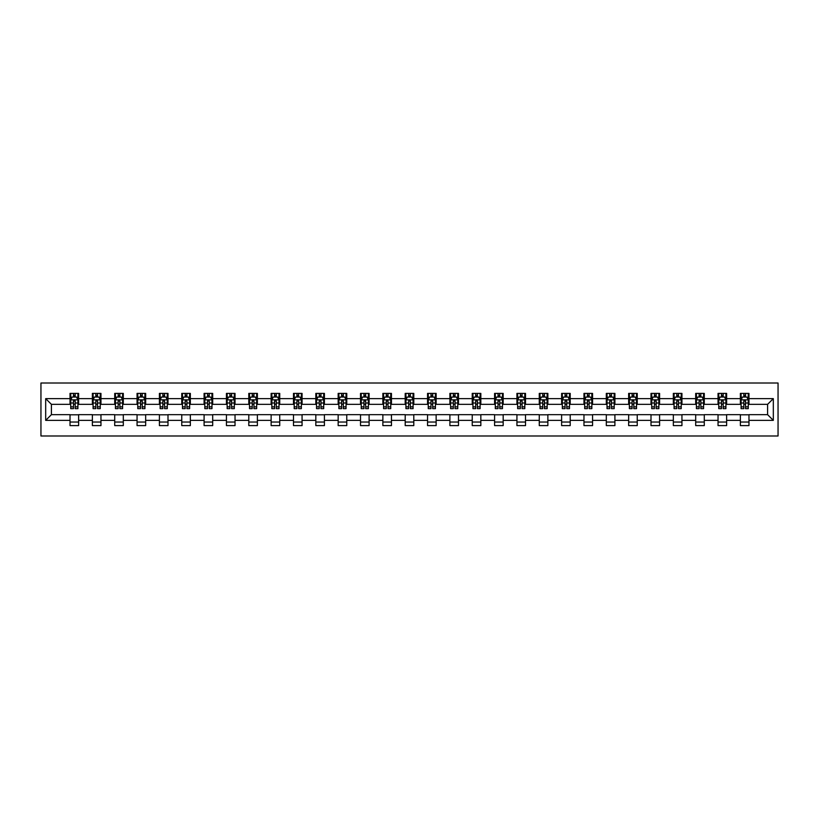 <?xml version="1.0" encoding="UTF-8"?>
<svg xmlns="http://www.w3.org/2000/svg" width="819" height="819" viewBox="0 0 819 819"><rect width="100%" height="100%" fill="white"/><g stroke="black" fill="none" stroke-linecap="round" stroke-linejoin="round"><path stroke-width="1.23" d="M40.95 435.995L778.05 435.995L778.05 383.005L40.95 383.005L40.95 435.995M748.976 398.618L748.976 393.386L740.376 393.386L740.376 398.618L726.627 398.618L726.627 393.386L718.038 393.386L718.038 398.618L704.279 398.618L704.279 393.386L695.689 393.386L695.689 398.618L681.94 398.618L681.94 393.386L673.341 393.386L673.341 398.618L659.592 398.618L659.592 393.386L651.003 393.386L651.003 398.618L637.243 398.618L637.243 393.386L628.654 393.386L628.654 398.618L614.905 398.618L614.905 393.386L606.306 393.386L606.306 398.618L592.557 398.618L592.557 393.386L583.967 393.386L583.967 398.618L570.208 398.618L570.208 393.386L561.619 393.386L561.619 398.618L547.87 398.618L547.87 393.386L539.271 393.386L539.271 398.618L525.522 398.618L525.522 393.386L516.932 393.386L516.932 398.618L503.173 398.618L503.173 393.386L494.584 393.386L494.584 398.618L480.835 398.618L480.835 393.386L472.235 393.386L472.235 398.618L458.486 398.618L458.486 393.386L449.897 393.386L449.897 398.618L436.138 398.618L436.138 393.386L427.549 393.386L427.549 398.618L413.8 398.618L413.8 393.386L405.2 393.386L405.2 398.618L391.451 398.618L391.451 393.386L382.862 393.386L382.862 398.618L369.103 398.618L369.103 393.386L360.514 393.386L360.514 398.618L346.765 398.618L346.765 393.386L338.165 393.386L338.165 398.618L324.416 398.618L324.416 393.386L315.827 393.386L315.827 398.618L302.068 398.618L302.068 393.386L293.478 393.386L293.478 398.618L279.729 398.618L279.729 393.386L271.13 393.386L271.13 398.618L257.381 398.618L257.381 393.386L248.792 393.386L248.792 398.618L235.033 398.618L235.033 393.386L226.443 393.386L226.443 398.618L212.694 398.618L212.694 393.386L204.095 393.386L204.095 398.618L190.346 398.618L190.346 393.386L181.757 393.386L181.757 398.618L167.997 398.618L167.997 393.386L159.408 393.386L159.408 398.618L145.659 398.618L145.659 393.386L137.06 393.386L137.06 398.618L123.311 398.618L123.311 393.386L114.721 393.386L114.721 398.618L100.962 398.618L100.962 393.386L92.373 393.386L92.373 398.618L78.624 398.618L78.624 393.386L70.025 393.386L70.025 398.618L45.68 398.618L45.68 420.382L51.402 414.66L70.025 414.66L70.025 425.614L78.624 425.614L78.624 414.66L92.373 414.66L92.373 425.614L100.962 425.614L100.962 414.66L114.721 414.66L114.721 425.614L123.311 425.614L123.311 414.66L137.06 414.66L137.06 425.614L145.659 425.614L145.659 414.66L159.408 414.66L159.408 425.614L167.997 425.614L167.997 414.66L181.757 414.66L181.757 425.614L190.346 425.614L190.346 414.66L204.095 414.66L204.095 425.614L212.694 425.614L212.694 414.66L226.443 414.66L226.443 425.614L235.033 425.614L235.033 414.66L248.792 414.66L248.792 425.614L257.381 425.614L257.381 414.66L271.13 414.66L271.13 425.614L279.729 425.614L279.729 414.66L293.478 414.66L293.478 425.614L302.068 425.614L302.068 414.66L315.827 414.66L315.827 425.614L324.416 425.614L324.416 414.66L338.165 414.66L338.165 425.614L346.765 425.614L346.765 414.66L360.514 414.66L360.514 425.614L369.103 425.614L369.103 414.66L382.862 414.66L382.862 425.614L391.451 425.614L391.451 414.66L405.2 414.66L405.2 425.614L413.8 425.614L413.8 414.66L427.549 414.66L427.549 425.614L436.138 425.614L436.138 414.66L449.897 414.66L449.897 425.614L458.486 425.614L458.486 414.66L472.235 414.66L472.235 425.614L480.835 425.614L480.835 414.66L494.584 414.66L494.584 425.614L503.173 425.614L503.173 414.66L516.932 414.66L516.932 425.614L525.522 425.614L525.522 414.66L539.271 414.66L539.271 425.614L547.87 425.614L547.87 414.66L561.619 414.66L561.619 425.614L570.208 425.614L570.208 414.66L583.967 414.66L583.967 425.614L592.557 425.614L592.557 414.66L606.306 414.66L606.306 425.614L614.905 425.614L614.905 414.66L628.654 414.66L628.654 425.614L637.243 425.614L637.243 414.66L651.003 414.66L651.003 425.614L659.592 425.614L659.592 414.66L673.341 414.66L673.341 425.614L681.94 425.614L681.94 414.66L695.689 414.66L695.689 425.614L704.279 425.614L704.279 414.66L718.038 414.66L718.038 425.614L726.627 425.614L726.627 414.66L740.376 414.66L740.376 425.614L748.976 425.614L748.976 414.66L767.598 414.66L767.598 404.34L748.976 404.34L748.976 398.618L773.32 398.618L773.32 420.382L748.976 420.382M740.376 420.382L726.627 420.382M718.038 420.382L704.279 420.382M695.689 420.382L681.94 420.382M673.341 420.382L659.592 420.382M651.003 420.382L637.243 420.382M628.654 420.382L614.905 420.382M606.306 420.382L592.557 420.382M583.967 420.382L570.208 420.382M561.619 420.382L547.87 420.382M539.271 420.382L525.522 420.382M516.932 420.382L503.173 420.382M494.584 420.382L480.835 420.382M472.235 420.382L458.486 420.382M449.897 420.382L436.138 420.382M427.549 420.382L413.8 420.382M405.2 420.382L391.451 420.382M382.862 420.382L369.103 420.382M360.514 420.382L346.765 420.382M338.165 420.382L324.416 420.382M315.827 420.382L302.068 420.382M293.478 420.382L279.729 420.382M271.13 420.382L257.381 420.382M248.792 420.382L235.033 420.382M226.443 420.382L212.694 420.382M204.095 420.382L190.346 420.382M181.757 420.382L167.997 420.382M159.408 420.382L145.659 420.382M137.06 420.382L123.311 420.382M114.721 420.382L100.962 420.382M92.373 420.382L78.624 420.382M70.025 420.382L45.68 420.382M740.376 398.618L740.376 404.34L726.627 404.34L726.627 398.618M718.038 398.618L718.038 404.34L704.279 404.34L704.279 398.618M695.689 398.618L695.689 404.34L681.94 404.34L681.94 398.618M673.341 398.618L673.341 404.34L659.592 404.34L659.592 398.618M651.003 398.618L651.003 404.34L637.243 404.34L637.243 398.618M628.654 398.618L628.654 404.34L614.905 404.34L614.905 398.618M606.306 398.618L606.306 404.34L592.557 404.34L592.557 398.618M583.967 398.618L583.967 404.34L570.208 404.34L570.208 398.618M561.619 398.618L561.619 404.34L547.87 404.34L547.87 398.618M539.271 398.618L539.271 404.34L525.522 404.34L525.522 398.618M516.932 398.618L516.932 404.34L503.173 404.34L503.173 398.618M494.584 398.618L494.584 404.34L480.835 404.34L480.835 398.618M472.235 398.618L472.235 404.34L458.486 404.34L458.486 398.618M449.897 398.618L449.897 404.34L436.138 404.34L436.138 398.618M427.549 398.618L427.549 404.34L413.8 404.34L413.8 398.618M405.2 398.618L405.2 404.34L391.451 404.34L391.451 398.618M382.862 398.618L382.862 404.34L369.103 404.34L369.103 398.618M360.514 398.618L360.514 404.34L346.765 404.34L346.765 398.618M338.165 398.618L338.165 404.34L324.416 404.34L324.416 398.618M315.827 398.618L315.827 404.34L302.068 404.34L302.068 398.618M293.478 398.618L293.478 404.34L279.729 404.34L279.729 398.618M271.13 398.618L271.13 404.34L257.381 404.34L257.381 398.618M248.792 398.618L248.792 404.34L235.033 404.34L235.033 398.618M226.443 398.618L226.443 404.34L212.694 404.34L212.694 398.618M204.095 398.618L204.095 404.34L190.346 404.34L190.346 398.618M181.757 398.618L181.757 404.34L167.997 404.34L167.997 398.618M159.408 398.618L159.408 404.34L145.659 404.34L145.659 398.618M137.06 398.618L137.06 404.34L123.311 404.34L123.311 398.618M114.721 398.618L114.721 404.34L100.962 404.34L100.962 398.618M92.373 398.618L92.373 404.34L78.624 404.34L78.624 398.618M70.025 398.618L70.025 404.34L51.402 404.34L45.68 398.618M51.402 404.34L51.402 414.66M773.32 420.382L767.598 414.66M767.598 404.34L773.32 398.618M70.025 396.969L70.741 396.969M73.464 396.969L75.184 396.969M77.907 396.969L78.624 396.969M70.025 404.197L70.741 404.197M73.464 404.197L75.184 404.197M77.907 404.197L78.624 404.197M70.025 414.803L78.624 414.803M70.025 422.031L78.624 422.031M92.373 414.803L100.962 414.803M92.373 422.031L100.962 422.031M92.373 396.969L93.09 396.969M95.813 396.969L97.533 396.969M100.246 396.969L100.962 396.969M92.373 404.197L93.09 404.197M95.813 404.197L97.533 404.197M100.246 404.197L100.962 404.197M114.721 414.803L123.311 414.803M114.721 422.031L123.311 422.031M114.721 396.969L115.438 396.969M118.151 396.969L119.871 396.969M122.594 396.969L123.311 396.969M114.721 404.197L115.438 404.197M118.151 404.197L119.871 404.197M122.594 404.197L123.311 404.197M137.06 414.803L145.659 414.803M137.06 422.031L145.659 422.031M137.06 396.969L137.776 396.969M140.499 396.969L142.219 396.969M144.943 396.969L145.659 396.969M137.06 404.197L137.776 404.197M140.499 404.197L142.219 404.197M144.943 404.197L145.659 404.197M159.408 414.803L167.997 414.803M159.408 422.031L167.997 422.031M159.408 396.969L160.125 396.969M162.848 396.969L164.568 396.969M167.281 396.969L167.997 396.969M159.408 404.197L160.125 404.197M162.848 404.197L164.568 404.197M167.281 404.197L167.997 404.197M181.757 414.803L190.346 414.803M181.757 422.031L190.346 422.031M181.757 396.969L182.473 396.969M185.186 396.969L186.906 396.969M189.629 396.969L190.346 396.969M181.757 404.197L182.473 404.197M185.186 404.197L186.906 404.197M189.629 404.197L190.346 404.197M204.095 414.803L212.694 414.803M204.095 422.031L212.694 422.031M204.095 396.969L204.811 396.969M207.535 396.969L209.255 396.969M211.978 396.969L212.694 396.969M204.095 404.197L204.811 404.197M207.535 404.197L209.255 404.197M211.978 404.197L212.694 404.197M226.443 414.803L235.033 414.803M226.443 422.031L235.033 422.031M226.443 396.969L227.16 396.969M229.883 396.969L231.603 396.969M234.316 396.969L235.033 396.969M226.443 404.197L227.16 404.197M229.883 404.197L231.603 404.197M234.316 404.197L235.033 404.197M248.792 414.803L257.381 414.803M248.792 422.031L257.381 422.031M248.792 396.969L249.508 396.969M252.221 396.969L253.941 396.969M256.664 396.969L257.381 396.969M248.792 404.197L249.508 404.197M252.221 404.197L253.941 404.197M256.664 404.197L257.381 404.197M271.13 414.803L279.729 414.803M271.13 422.031L279.729 422.031M271.13 396.969L271.847 396.969M274.57 396.969L276.29 396.969M279.013 396.969L279.729 396.969M271.13 404.197L271.847 404.197M274.57 404.197L276.29 404.197M279.013 404.197L279.729 404.197M293.478 414.803L302.068 414.803M293.478 422.031L302.068 422.031M293.478 396.969L294.195 396.969M296.918 396.969L298.638 396.969M301.351 396.969L302.068 396.969M293.478 404.197L294.195 404.197M296.918 404.197L298.638 404.197M301.351 404.197L302.068 404.197M315.827 414.803L324.416 414.803M315.827 422.031L324.416 422.031M315.827 396.969L316.543 396.969M319.256 396.969L320.976 396.969M323.7 396.969L324.416 396.969M315.827 404.197L316.543 404.197M319.256 404.197L320.976 404.197M323.7 404.197L324.416 404.197M338.165 414.803L346.765 414.803M338.165 422.031L346.765 422.031M338.165 396.969L338.882 396.969M341.605 396.969L343.325 396.969M346.048 396.969L346.765 396.969M338.165 404.197L338.882 404.197M341.605 404.197L343.325 404.197M346.048 404.197L346.765 404.197M360.514 414.803L369.103 414.803M360.514 422.031L369.103 422.031M360.514 396.969L361.23 396.969M363.953 396.969L365.673 396.969M368.386 396.969L369.103 396.969M360.514 404.197L361.23 404.197M363.953 404.197L365.673 404.197M368.386 404.197L369.103 404.197M382.862 414.803L391.451 414.803M382.862 422.031L391.451 422.031M382.862 396.969L383.579 396.969M386.292 396.969L388.011 396.969M390.735 396.969L391.451 396.969M382.862 404.197L383.579 404.197M386.292 404.197L388.011 404.197M390.735 404.197L391.451 404.197M405.2 414.803L413.8 414.803M405.2 422.031L413.8 422.031M405.2 396.969L405.917 396.969M408.64 396.969L410.36 396.969M413.083 396.969L413.8 396.969M405.2 404.197L405.917 404.197M408.64 404.197L410.36 404.197M413.083 404.197L413.8 404.197M427.549 414.803L436.138 414.803M427.549 422.031L436.138 422.031M427.549 396.969L428.265 396.969M430.989 396.969L432.708 396.969M435.421 396.969L436.138 396.969M427.549 404.197L428.265 404.197M430.989 404.197L432.708 404.197M435.421 404.197L436.138 404.197M449.897 414.803L458.486 414.803M449.897 422.031L458.486 422.031M449.897 396.969L450.614 396.969M453.327 396.969L455.047 396.969M457.77 396.969L458.486 396.969M449.897 404.197L450.614 404.197M453.327 404.197L455.047 404.197M457.77 404.197L458.486 404.197M472.235 414.803L480.835 414.803M472.235 422.031L480.835 422.031M472.235 396.969L472.952 396.969M475.675 396.969L477.395 396.969M480.118 396.969L480.835 396.969M472.235 404.197L472.952 404.197M475.675 404.197L477.395 404.197M480.118 404.197L480.835 404.197M494.584 414.803L503.173 414.803M494.584 422.031L503.173 422.031M494.584 396.969L495.3 396.969M498.024 396.969L499.744 396.969M502.457 396.969L503.173 396.969M494.584 404.197L495.3 404.197M498.024 404.197L499.744 404.197M502.457 404.197L503.173 404.197M516.932 414.803L525.522 414.803M516.932 422.031L525.522 422.031M516.932 396.969L517.649 396.969M520.362 396.969L522.082 396.969M524.805 396.969L525.522 396.969M516.932 404.197L517.649 404.197M520.362 404.197L522.082 404.197M524.805 404.197L525.522 404.197M539.271 414.803L547.87 414.803M539.271 422.031L547.87 422.031M539.271 396.969L539.987 396.969M542.71 396.969L544.43 396.969M547.153 396.969L547.87 396.969M539.271 404.197L539.987 404.197M542.71 404.197L544.43 404.197M547.153 404.197L547.87 404.197M561.619 414.803L570.208 414.803M561.619 422.031L570.208 422.031M561.619 396.969L562.336 396.969M565.059 396.969L566.779 396.969M569.492 396.969L570.208 396.969M561.619 404.197L562.336 404.197M565.059 404.197L566.779 404.197M569.492 404.197L570.208 404.197M583.967 414.803L592.557 414.803M583.967 422.031L592.557 422.031M583.967 396.969L584.684 396.969M587.397 396.969L589.117 396.969M591.84 396.969L592.557 396.969M583.967 404.197L584.684 404.197M587.397 404.197L589.117 404.197M591.84 404.197L592.557 404.197M606.306 414.803L614.905 414.803M606.306 422.031L614.905 422.031M606.306 396.969L607.022 396.969M609.745 396.969L611.465 396.969M614.189 396.969L614.905 396.969M606.306 404.197L607.022 404.197M609.745 404.197L611.465 404.197M614.189 404.197L614.905 404.197M628.654 414.803L637.243 414.803M628.654 422.031L637.243 422.031M628.654 396.969L629.371 396.969M632.094 396.969L633.814 396.969M636.527 396.969L637.243 396.969M628.654 404.197L629.371 404.197M632.094 404.197L633.814 404.197M636.527 404.197L637.243 404.197M651.003 414.803L659.592 414.803M651.003 422.031L659.592 422.031M651.003 396.969L651.719 396.969M654.432 396.969L656.152 396.969M658.875 396.969L659.592 396.969M651.003 404.197L651.719 404.197M654.432 404.197L656.152 404.197M658.875 404.197L659.592 404.197M673.341 414.803L681.94 414.803M673.341 422.031L681.94 422.031M673.341 396.969L674.057 396.969M676.781 396.969L678.501 396.969M681.224 396.969L681.94 396.969M673.341 404.197L674.057 404.197M676.781 404.197L678.501 404.197M681.224 404.197L681.94 404.197M695.689 414.803L704.279 414.803M695.689 422.031L704.279 422.031M695.689 396.969L696.406 396.969M699.129 396.969L700.849 396.969M703.562 396.969L704.279 396.969M695.689 404.197L696.406 404.197M699.129 404.197L700.849 404.197M703.562 404.197L704.279 404.197M718.038 414.803L726.627 414.803M718.038 422.031L726.627 422.031M718.038 396.969L718.754 396.969M721.467 396.969L723.187 396.969M725.91 396.969L726.627 396.969M718.038 404.197L718.754 404.197M721.467 404.197L723.187 404.197M725.91 404.197L726.627 404.197M740.376 414.803L748.976 414.803M740.376 422.031L748.976 422.031M740.376 396.969L741.093 396.969M743.816 396.969L745.536 396.969M748.259 396.969L748.976 396.969M740.376 404.197L741.093 404.197M743.816 404.197L745.536 404.197M748.259 404.197L748.976 404.197M75.184 395.249L73.464 395.249M77.907 406.848L75.184 406.848L75.184 408.64L77.907 408.64L77.907 399.907L76.474 397.041L72.174 397.041L70.741 399.907L70.741 408.64L73.464 408.64L73.464 406.848L70.741 406.848M70.741 399.907L70.741 393.386M77.907 399.907L77.907 393.386M73.464 397.041L73.464 393.386M75.184 393.386L75.184 397.041M75.184 406.848L75.184 400.982L73.464 400.982L73.464 406.848M97.533 395.249L95.813 395.249M100.246 406.848L97.533 406.848L97.533 408.64L100.246 408.64L100.246 399.907L98.823 397.041L94.523 397.041L93.09 399.907L93.09 408.64L95.813 408.64L95.813 406.848L93.09 406.848M93.09 399.907L93.09 393.386M100.246 399.907L100.246 393.386M95.813 397.041L95.813 393.386M97.533 393.386L97.533 397.041M97.533 406.848L97.533 400.982L95.813 400.982L95.813 406.848M119.871 395.249L118.151 395.249M122.594 406.848L119.871 406.848L119.871 408.64L122.594 408.64L122.594 399.907L121.161 397.041L116.861 397.041L115.438 399.907L115.438 408.64L118.151 408.64L118.151 406.848L115.438 406.848M115.438 399.907L115.438 393.386M122.594 399.907L122.594 393.386M118.151 397.041L118.151 393.386M119.871 393.386L119.871 397.041M119.871 406.848L119.871 400.982L118.151 400.982L118.151 406.848M142.219 395.249L140.499 395.249M144.943 406.848L142.219 406.848L142.219 408.64L144.943 408.64L144.943 399.907L143.509 397.041L139.21 397.041L137.776 399.907L137.776 408.64L140.499 408.64L140.499 406.848L137.776 406.848M137.776 399.907L137.776 393.386M144.943 399.907L144.943 393.386M140.499 397.041L140.499 393.386M142.219 393.386L142.219 397.041M142.219 406.848L142.219 400.982L140.499 400.982L140.499 406.848M164.568 395.249L162.848 395.249M167.281 406.848L164.568 406.848L164.568 408.64L167.281 408.64L167.281 399.907L165.858 397.041L161.558 397.041L160.125 399.907L160.125 408.64L162.848 408.64L162.848 406.848L160.125 406.848M160.125 399.907L160.125 393.386M167.281 399.907L167.281 393.386M162.848 397.041L162.848 393.386M164.568 393.386L164.568 397.041M164.568 406.848L164.568 400.982L162.848 400.982L162.848 406.848M186.906 395.249L185.186 395.249M189.629 406.848L186.906 406.848L186.906 408.64L189.629 408.64L189.629 399.907L188.196 397.041L183.896 397.041L182.473 399.907L182.473 408.64L185.186 408.64L185.186 406.848L182.473 406.848M182.473 399.907L182.473 393.386M189.629 399.907L189.629 393.386M185.186 397.041L185.186 393.386M186.906 393.386L186.906 397.041M186.906 406.848L186.906 400.982L185.186 400.982L185.186 406.848M209.255 395.249L207.535 395.249M211.978 406.848L209.255 406.848L209.255 408.64L211.978 408.64L211.978 399.907L210.544 397.041L206.245 397.041L204.811 399.907L204.811 408.64L207.535 408.64L207.535 406.848L204.811 406.848M204.811 399.907L204.811 393.386M211.978 399.907L211.978 393.386M207.535 397.041L207.535 393.386M209.255 393.386L209.255 397.041M209.255 406.848L209.255 400.982L207.535 400.982L207.535 406.848M231.603 395.249L229.883 395.249M234.316 406.848L231.603 406.848L231.603 408.64L234.316 408.64L234.316 399.907L232.893 397.041L228.593 397.041L227.16 399.907L227.16 408.64L229.883 408.64L229.883 406.848L227.16 406.848M227.16 399.907L227.16 393.386M234.316 399.907L234.316 393.386M229.883 397.041L229.883 393.386M231.603 393.386L231.603 397.041M231.603 406.848L231.603 400.982L229.883 400.982L229.883 406.848M253.941 395.249L252.221 395.249M256.664 406.848L253.941 406.848L253.941 408.64L256.664 408.64L256.664 399.907L255.231 397.041L250.931 397.041L249.508 399.907L249.508 408.64L252.221 408.64L252.221 406.848L249.508 406.848M249.508 399.907L249.508 393.386M256.664 399.907L256.664 393.386M252.221 397.041L252.221 393.386M253.941 393.386L253.941 397.041M253.941 406.848L253.941 400.982L252.221 400.982L252.221 406.848M276.29 395.249L274.57 395.249M279.013 406.848L276.29 406.848L276.29 408.64L279.013 408.64L279.013 399.907L277.58 397.041L273.28 397.041L271.847 399.907L271.847 408.64L274.57 408.64L274.57 406.848L271.847 406.848M271.847 399.907L271.847 393.386M279.013 399.907L279.013 393.386M274.57 397.041L274.57 393.386M276.29 393.386L276.29 397.041M276.29 406.848L276.29 400.982L274.57 400.982L274.57 406.848M298.638 395.249L296.918 395.249M301.351 406.848L298.638 406.848L298.638 408.64L301.351 408.64L301.351 399.907L299.928 397.041L295.628 397.041L294.195 399.907L294.195 408.64L296.918 408.64L296.918 406.848L294.195 406.848M294.195 399.907L294.195 393.386M301.351 399.907L301.351 393.386M296.918 397.041L296.918 393.386M298.638 393.386L298.638 397.041M298.638 406.848L298.638 400.982L296.918 400.982L296.918 406.848M320.976 395.249L319.256 395.249M323.7 406.848L320.976 406.848L320.976 408.64L323.7 408.64L323.7 399.907L322.266 397.041L317.967 397.041L316.543 399.907L316.543 408.64L319.256 408.64L319.256 406.848L316.543 406.848M316.543 399.907L316.543 393.386M323.7 399.907L323.7 393.386M319.256 397.041L319.256 393.386M320.976 393.386L320.976 397.041M320.976 406.848L320.976 400.982L319.256 400.982L319.256 406.848M343.325 395.249L341.605 395.249M346.048 406.848L343.325 406.848L343.325 408.64L346.048 408.64L346.048 399.907L344.615 397.041L340.315 397.041L338.882 399.907L338.882 408.64L341.605 408.64L341.605 406.848L338.882 406.848M338.882 399.907L338.882 393.386M346.048 399.907L346.048 393.386M341.605 397.041L341.605 393.386M343.325 393.386L343.325 397.041M343.325 406.848L343.325 400.982L341.605 400.982L341.605 406.848M365.673 395.249L363.953 395.249M368.386 406.848L365.673 406.848L365.673 408.64L368.386 408.64L368.386 399.907L366.963 397.041L362.663 397.041L361.23 399.907L361.23 408.64L363.953 408.64L363.953 406.848L361.23 406.848M361.23 399.907L361.23 393.386M368.386 399.907L368.386 393.386M363.953 397.041L363.953 393.386M365.673 393.386L365.673 397.041M365.673 406.848L365.673 400.982L363.953 400.982L363.953 406.848M388.011 395.249L386.292 395.249M390.735 406.848L388.011 406.848L388.011 408.64L390.735 408.64L390.735 399.907L389.301 397.041L385.002 397.041L383.579 399.907L383.579 408.64L386.292 408.64L386.292 406.848L383.579 406.848M383.579 399.907L383.579 393.386M390.735 399.907L390.735 393.386M386.292 397.041L386.292 393.386M388.011 393.386L388.011 397.041M388.011 406.848L388.011 400.982L386.292 400.982L386.292 406.848M410.36 395.249L408.64 395.249M413.083 406.848L410.36 406.848L410.36 408.64L413.083 408.64L413.083 399.907L411.65 397.041L407.35 397.041L405.917 399.907L405.917 408.64L408.64 408.64L408.64 406.848L405.917 406.848M405.917 399.907L405.917 393.386M413.083 399.907L413.083 393.386M408.64 397.041L408.64 393.386M410.36 393.386L410.36 397.041M410.36 406.848L410.36 400.982L408.64 400.982L408.64 406.848M432.708 395.249L430.989 395.249M435.421 406.848L432.708 406.848L432.708 408.64L435.421 408.64L435.421 399.907L433.998 397.041L429.699 397.041L428.265 399.907L428.265 408.64L430.989 408.64L430.989 406.848L428.265 406.848M428.265 399.907L428.265 393.386M435.421 399.907L435.421 393.386M430.989 397.041L430.989 393.386M432.708 393.386L432.708 397.041M432.708 406.848L432.708 400.982L430.989 400.982L430.989 406.848M455.047 395.249L453.327 395.249M457.77 406.848L455.047 406.848L455.047 408.64L457.77 408.64L457.77 399.907L456.337 397.041L452.037 397.041L450.614 399.907L450.614 408.64L453.327 408.64L453.327 406.848L450.614 406.848M450.614 399.907L450.614 393.386M457.77 399.907L457.77 393.386M453.327 397.041L453.327 393.386M455.047 393.386L455.047 397.041M455.047 406.848L455.047 400.982L453.327 400.982L453.327 406.848M477.395 395.249L475.675 395.249M480.118 406.848L477.395 406.848L477.395 408.64L480.118 408.64L480.118 399.907L478.685 397.041L474.385 397.041L472.952 399.907L472.952 408.64L475.675 408.64L475.675 406.848L472.952 406.848M472.952 399.907L472.952 393.386M480.118 399.907L480.118 393.386M475.675 397.041L475.675 393.386M477.395 393.386L477.395 397.041M477.395 406.848L477.395 400.982L475.675 400.982L475.675 406.848M499.744 395.249L498.024 395.249M502.457 406.848L499.744 406.848L499.744 408.64L502.457 408.64L502.457 399.907L501.033 397.041L496.734 397.041L495.3 399.907L495.3 408.64L498.024 408.64L498.024 406.848L495.3 406.848M495.3 399.907L495.3 393.386M502.457 399.907L502.457 393.386M498.024 397.041L498.024 393.386M499.744 393.386L499.744 397.041M499.744 406.848L499.744 400.982L498.024 400.982L498.024 406.848M522.082 395.249L520.362 395.249M524.805 406.848L522.082 406.848L522.082 408.64L524.805 408.64L524.805 399.907L523.372 397.041L519.072 397.041L517.649 399.907L517.649 408.64L520.362 408.64L520.362 406.848L517.649 406.848M517.649 399.907L517.649 393.386M524.805 399.907L524.805 393.386M520.362 397.041L520.362 393.386M522.082 393.386L522.082 397.041M522.082 406.848L522.082 400.982L520.362 400.982L520.362 406.848M544.43 395.249L542.71 395.249M547.153 406.848L544.43 406.848L544.43 408.64L547.153 408.64L547.153 399.907L545.72 397.041L541.42 397.041L539.987 399.907L539.987 408.64L542.71 408.64L542.71 406.848L539.987 406.848M539.987 399.907L539.987 393.386M547.153 399.907L547.153 393.386M542.71 397.041L542.71 393.386M544.43 393.386L544.43 397.041M544.43 406.848L544.43 400.982L542.71 400.982L542.71 406.848M566.779 395.249L565.059 395.249M569.492 406.848L566.779 406.848L566.779 408.64L569.492 408.64L569.492 399.907L568.069 397.041L563.769 397.041L562.336 399.907L562.336 408.64L565.059 408.64L565.059 406.848L562.336 406.848M562.336 399.907L562.336 393.386M569.492 399.907L569.492 393.386M565.059 397.041L565.059 393.386M566.779 393.386L566.779 397.041M566.779 406.848L566.779 400.982L565.059 400.982L565.059 406.848M589.117 395.249L587.397 395.249M591.84 406.848L589.117 406.848L589.117 408.64L591.84 408.64L591.84 399.907L590.407 397.041L586.107 397.041L584.684 399.907L584.684 408.64L587.397 408.64L587.397 406.848L584.684 406.848M584.684 399.907L584.684 393.386M591.84 399.907L591.84 393.386M587.397 397.041L587.397 393.386M589.117 393.386L589.117 397.041M589.117 406.848L589.117 400.982L587.397 400.982L587.397 406.848M611.465 395.249L609.745 395.249M614.189 406.848L611.465 406.848L611.465 408.64L614.189 408.64L614.189 399.907L612.755 397.041L608.456 397.041L607.022 399.907L607.022 408.64L609.745 408.64L609.745 406.848L607.022 406.848M607.022 399.907L607.022 393.386M614.189 399.907L614.189 393.386M609.745 397.041L609.745 393.386M611.465 393.386L611.465 397.041M611.465 406.848L611.465 400.982L609.745 400.982L609.745 406.848M633.814 395.249L632.094 395.249M636.527 406.848L633.814 406.848L633.814 408.64L636.527 408.64L636.527 399.907L635.104 397.041L630.804 397.041L629.371 399.907L629.371 408.64L632.094 408.64L632.094 406.848L629.371 406.848M629.371 399.907L629.371 393.386M636.527 399.907L636.527 393.386M632.094 397.041L632.094 393.386M633.814 393.386L633.814 397.041M633.814 406.848L633.814 400.982L632.094 400.982L632.094 406.848M656.152 395.249L654.432 395.249M658.875 406.848L656.152 406.848L656.152 408.64L658.875 408.64L658.875 399.907L657.442 397.041L653.142 397.041L651.719 399.907L651.719 408.64L654.432 408.64L654.432 406.848L651.719 406.848M651.719 399.907L651.719 393.386M658.875 399.907L658.875 393.386M654.432 397.041L654.432 393.386M656.152 393.386L656.152 397.041M656.152 406.848L656.152 400.982L654.432 400.982L654.432 406.848M678.501 395.249L676.781 395.249M681.224 406.848L678.501 406.848L678.501 408.64L681.224 408.64L681.224 399.907L679.79 397.041L675.491 397.041L674.057 399.907L674.057 408.64L676.781 408.64L676.781 406.848L674.057 406.848M674.057 399.907L674.057 393.386M681.224 399.907L681.224 393.386M676.781 397.041L676.781 393.386M678.501 393.386L678.501 397.041M678.501 406.848L678.501 400.982L676.781 400.982L676.781 406.848M700.849 395.249L699.129 395.249M703.562 406.848L700.849 406.848L700.849 408.64L703.562 408.64L703.562 399.907L702.139 397.041L697.839 397.041L696.406 399.907L696.406 408.64L699.129 408.64L699.129 406.848L696.406 406.848M696.406 399.907L696.406 393.386M703.562 399.907L703.562 393.386M699.129 397.041L699.129 393.386M700.849 393.386L700.849 397.041M700.849 406.848L700.849 400.982L699.129 400.982L699.129 406.848M723.187 395.249L721.467 395.249M725.91 406.848L723.187 406.848L723.187 408.64L725.91 408.64L725.91 399.907L724.477 397.041L720.177 397.041L718.754 399.907L718.754 408.64L721.467 408.64L721.467 406.848L718.754 406.848M718.754 399.907L718.754 393.386M725.91 399.907L725.91 393.386M721.467 397.041L721.467 393.386M723.187 393.386L723.187 397.041M723.187 406.848L723.187 400.982L721.467 400.982L721.467 406.848M745.536 395.249L743.816 395.249M748.259 406.848L745.536 406.848L745.536 408.64L748.259 408.64L748.259 399.907L746.826 397.041L742.526 397.041L741.093 399.907L741.093 408.64L743.816 408.64L743.816 406.848L741.093 406.848M741.093 399.907L741.093 393.386M748.259 399.907L748.259 393.386M743.816 397.041L743.816 393.386M745.536 393.386L745.536 397.041M745.536 406.848L745.536 400.982L743.816 400.982L743.816 406.848M77.866 399.836L70.782 399.836M70.741 397.215L72.092 397.215M76.556 397.215L77.907 397.215M73.464 403.009L70.741 403.009M77.907 403.009L75.184 403.009M75.184 396.161L73.464 396.161M100.215 399.836L93.12 399.836M93.09 397.215L94.431 397.215M98.904 397.215L100.246 397.215M95.813 403.009L93.09 403.009M100.246 403.009L97.533 403.009M97.533 396.161L95.813 396.161M122.563 399.836L115.469 399.836M115.438 397.215L116.779 397.215M121.253 397.215L122.594 397.215M118.151 403.009L115.438 403.009M122.594 403.009L119.871 403.009M119.871 396.161L118.151 396.161M144.902 399.836L137.817 399.836M137.776 397.215L139.128 397.215M143.591 397.215L144.943 397.215M140.499 403.009L137.776 403.009M144.943 403.009L142.219 403.009M142.219 396.161L140.499 396.161M167.25 399.836L160.155 399.836M160.125 397.215L161.466 397.215M165.94 397.215L167.281 397.215M162.848 403.009L160.125 403.009M167.281 403.009L164.568 403.009M164.568 396.161L162.848 396.161M189.598 399.836L182.504 399.836M182.473 397.215L183.814 397.215M188.288 397.215L189.629 397.215M185.186 403.009L182.473 403.009M189.629 403.009L186.906 403.009M186.906 396.161L185.186 396.161M211.937 399.836L204.852 399.836M204.811 397.215L206.163 397.215M210.626 397.215L211.978 397.215M207.535 403.009L204.811 403.009M211.978 403.009L209.255 403.009M209.255 396.161L207.535 396.161M234.285 399.836L227.191 399.836M227.16 397.215L228.501 397.215M232.975 397.215L234.316 397.215M229.883 403.009L227.16 403.009M234.316 403.009L231.603 403.009M231.603 396.161L229.883 396.161M256.634 399.836L249.539 399.836M249.508 397.215L250.849 397.215M255.323 397.215L256.664 397.215M252.221 403.009L249.508 403.009M256.664 403.009L253.941 403.009M253.941 396.161L252.221 396.161M278.972 399.836L271.888 399.836M271.847 397.215L273.198 397.215M277.661 397.215L279.013 397.215M274.57 403.009L271.847 403.009M279.013 403.009L276.29 403.009M276.29 396.161L274.57 396.161M301.32 399.836L294.226 399.836M294.195 397.215L295.536 397.215M300.01 397.215L301.351 397.215M296.918 403.009L294.195 403.009M301.351 403.009L298.638 403.009M298.638 396.161L296.918 396.161M323.669 399.836L316.574 399.836M316.543 397.215L317.885 397.215M322.358 397.215L323.7 397.215M319.256 403.009L316.543 403.009M323.7 403.009L320.976 403.009M320.976 396.161L319.256 396.161M346.007 399.836L338.923 399.836M338.882 397.215L340.233 397.215M344.697 397.215L346.048 397.215M341.605 403.009L338.882 403.009M346.048 403.009L343.325 403.009M343.325 396.161L341.605 396.161M368.355 399.836L361.261 399.836M361.23 397.215L362.571 397.215M367.045 397.215L368.386 397.215M363.953 403.009L361.23 403.009M368.386 403.009L365.673 403.009M365.673 396.161L363.953 396.161M390.704 399.836L383.609 399.836M383.579 397.215L384.92 397.215M389.394 397.215L390.735 397.215M386.292 403.009L383.579 403.009M390.735 403.009L388.011 403.009M388.011 396.161L386.292 396.161M413.042 399.836L405.958 399.836M405.917 397.215L407.268 397.215M411.732 397.215L413.083 397.215M408.64 403.009L405.917 403.009M413.083 403.009L410.36 403.009M410.36 396.161L408.64 396.161M435.391 399.836L428.296 399.836M428.265 397.215L429.606 397.215M434.08 397.215L435.421 397.215M430.989 403.009L428.265 403.009M435.421 403.009L432.708 403.009M432.708 396.161L430.989 396.161M457.739 399.836L450.645 399.836M450.614 397.215L451.955 397.215M456.429 397.215L457.77 397.215M453.327 403.009L450.614 403.009M457.77 403.009L455.047 403.009M455.047 396.161L453.327 396.161M480.077 399.836L472.993 399.836M472.952 397.215L474.303 397.215M478.767 397.215L480.118 397.215M475.675 403.009L472.952 403.009M480.118 403.009L477.395 403.009M477.395 396.161L475.675 396.161M502.426 399.836L495.331 399.836M495.3 397.215L496.642 397.215M501.115 397.215L502.457 397.215M498.024 403.009L495.3 403.009M502.457 403.009L499.744 403.009M499.744 396.161L498.024 396.161M524.774 399.836L517.68 399.836M517.649 397.215L518.99 397.215M523.464 397.215L524.805 397.215M520.362 403.009L517.649 403.009M524.805 403.009L522.082 403.009M522.082 396.161L520.362 396.161M547.112 399.836L540.028 399.836M539.987 397.215L541.339 397.215M545.802 397.215L547.153 397.215M542.71 403.009L539.987 403.009M547.153 403.009L544.43 403.009M544.43 396.161L542.71 396.161M569.461 399.836L562.366 399.836M562.336 397.215L563.677 397.215M568.151 397.215L569.492 397.215M565.059 403.009L562.336 403.009M569.492 403.009L566.779 403.009M566.779 396.161L565.059 396.161M591.809 399.836L584.715 399.836M584.684 397.215L586.025 397.215M590.499 397.215L591.84 397.215M587.397 403.009L584.684 403.009M591.84 403.009L589.117 403.009M589.117 396.161L587.397 396.161M614.148 399.836L607.063 399.836M607.022 397.215L608.374 397.215M612.837 397.215L614.189 397.215M609.745 403.009L607.022 403.009M614.189 403.009L611.465 403.009M611.465 396.161L609.745 396.161M636.496 399.836L629.401 399.836M629.371 397.215L630.712 397.215M635.186 397.215L636.527 397.215M632.094 403.009L629.371 403.009M636.527 403.009L633.814 403.009M633.814 396.161L632.094 396.161M658.845 399.836L651.75 399.836M651.719 397.215L653.06 397.215M657.534 397.215L658.875 397.215M654.432 403.009L651.719 403.009M658.875 403.009L656.152 403.009M656.152 396.161L654.432 396.161M681.183 399.836L674.098 399.836M674.057 397.215L675.409 397.215M679.872 397.215L681.224 397.215M676.781 403.009L674.057 403.009M681.224 403.009L678.501 403.009M678.501 396.161L676.781 396.161M703.531 399.836L696.437 399.836M696.406 397.215L697.747 397.215M702.221 397.215L703.562 397.215M699.129 403.009L696.406 403.009M703.562 403.009L700.849 403.009M700.849 396.161L699.129 396.161M725.88 399.836L718.785 399.836M718.754 397.215L720.096 397.215M724.569 397.215L725.91 397.215M721.467 403.009L718.754 403.009M725.91 403.009L723.187 403.009M723.187 396.161L721.467 396.161M748.218 399.836L741.134 399.836M741.093 397.215L742.444 397.215M746.908 397.215L748.259 397.215M743.816 403.009L741.093 403.009M748.259 403.009L745.536 403.009M745.536 396.161L743.816 396.161"/></g></svg>
